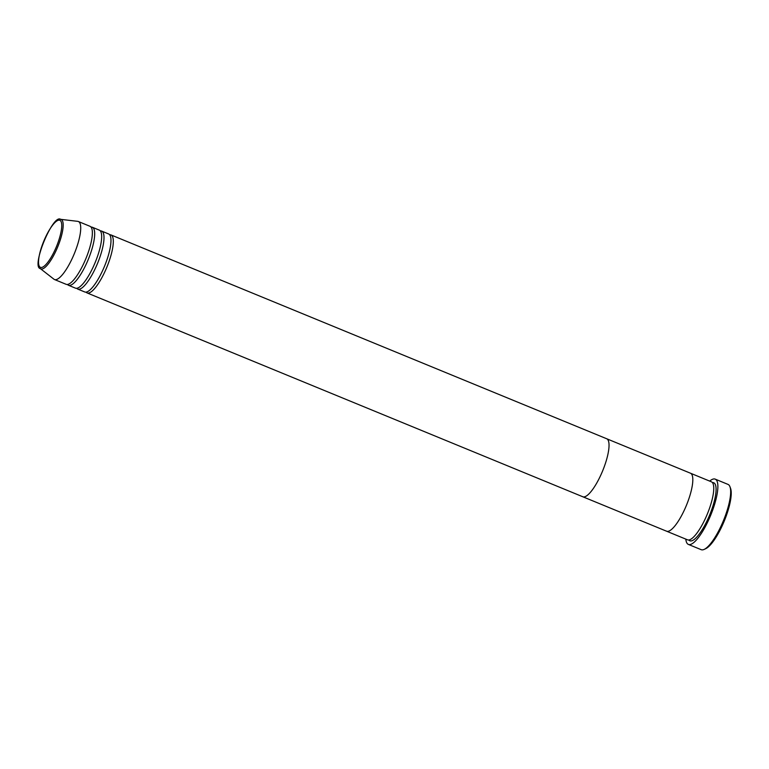 <?xml version="1.0" encoding="UTF-8"?>
<svg xmlns="http://www.w3.org/2000/svg" width="769" height="769" viewBox="0 0 769 769"><rect width="100%" height="100%" fill="white"/><g stroke="black" fill="none" stroke-linecap="round" stroke-linejoin="round"><path stroke-width="1.15" d="M729.954 486.739L730.55 488.334A33.98 9.199 112.4 0 1 724.263 521.017A33.98 9.199 112.4 0 1 705.75 548.662L704.202 549.383A35.287 9.545 -67.6 0 0 723.427 520.671A35.287 9.545 -67.6 0 0 729.954 486.739A35.287 9.545 -67.6 0 0 728.531 484.681A35.287 9.545 -67.6 0 0 728.012 484.403L715.218 479.135A35.287 9.545 112.4 0 1 715.728 479.423A35.287 9.545 112.4 0 1 710.21 516.403A35.287 9.545 112.4 0 1 688.37 544.414A35.287 9.545 112.4 0 1 687.861 544.125A35.287 9.545 112.4 0 1 685.823 539.117M688.37 544.414L701.174 549.672A35.287 9.545 -67.6 0 0 704.202 549.383M109.65 234.756A31.366 8.488 112.4 0 1 110.947 234.91L606.664 438.743A31.366 8.488 112.4 0 1 607.126 438.993A31.366 8.488 -67.6 0 0 606.664 438.743L690.447 473.195A31.366 8.488 112.4 0 1 690.908 473.444A31.366 8.488 -67.6 0 0 690.447 473.195L711.392 481.807A31.366 8.488 112.4 0 1 711.854 482.057A31.366 8.488 112.4 0 1 706.951 514.932A31.366 8.488 112.4 0 1 687.534 539.828L666.588 531.216A31.366 8.488 112.4 0 1 666.137 530.966M690.908 473.444A31.366 8.488 112.4 0 1 686.006 506.319A31.366 8.488 112.4 0 1 666.588 531.216A31.366 8.488 -67.6 0 0 686.006 506.319A31.366 8.488 -67.6 0 0 690.908 473.444M709.681 481.096A35.287 9.545 112.4 0 1 715.218 479.135M100.335 230.921A31.366 8.488 112.4 0 1 101.633 231.085L108.612 233.949A31.366 8.488 112.4 0 1 109.073 234.209A31.366 8.488 112.4 0 1 104.171 267.074A31.366 8.488 112.4 0 1 84.763 291.97L77.775 289.106A31.366 8.488 112.4 0 1 77.323 288.856A31.366 8.488 112.4 0 1 76.746 288.308M110.947 234.91A31.366 8.488 112.4 0 1 111.399 235.16A31.366 8.488 112.4 0 1 106.497 268.035A31.366 8.488 112.4 0 1 87.089 292.931A31.366 8.488 112.4 0 1 86.628 292.681A31.366 8.488 112.4 0 1 86.051 292.133M91.03 227.095A31.366 8.488 112.4 0 1 92.328 227.259L99.307 230.123A31.366 8.488 112.4 0 1 99.768 230.373A31.366 8.488 112.4 0 1 94.856 263.248A31.366 8.488 112.4 0 1 75.449 288.144L68.47 285.27A31.366 8.488 112.4 0 1 68.008 285.02A31.366 8.488 112.4 0 1 67.432 284.472M101.633 231.085A31.366 8.488 112.4 0 1 102.094 231.334A31.366 8.488 112.4 0 1 97.192 264.209A31.366 8.488 112.4 0 1 77.775 289.106M60.636 219.328A26.723 7.229 112.4 0 1 61.558 219.674A26.723 7.229 112.4 0 1 57.06 248.435A26.723 7.229 112.4 0 1 40.449 268.679A26.723 7.229 112.4 0 1 40.363 268.621C30.866 267.276 52.946 213.599 60.636 219.328L77.736 221.347A31.366 8.488 112.4 0 1 78.361 221.51L90.002 226.297A31.366 8.488 112.4 0 1 90.454 226.547A31.366 8.488 112.4 0 1 85.551 259.422A31.366 8.488 112.4 0 1 66.144 284.319L54.503 279.532A31.366 8.488 112.4 0 1 54.051 279.282A31.366 8.488 112.4 0 1 53.945 279.205A31.366 8.488 112.4 0 1 53.849 279.128M92.328 227.259A31.366 8.488 112.4 0 1 92.78 227.509A31.366 8.488 112.4 0 1 87.877 260.374A31.366 8.488 112.4 0 1 68.47 285.27M607.126 438.993A31.366 8.488 112.4 0 1 602.223 471.868A31.366 8.488 112.4 0 1 582.806 496.764A31.366 8.488 -67.6 0 0 602.223 471.868A31.366 8.488 -67.6 0 0 607.126 438.993M78.361 221.51A31.366 8.488 112.4 0 1 78.823 221.76A31.366 8.488 112.4 0 1 73.911 254.635A31.366 8.488 112.4 0 1 54.503 279.532M582.354 496.514A31.366 8.488 -67.6 0 0 582.806 496.764L666.588 531.216M712.43 482.605A31.366 8.488 112.4 0 1 714.18 483.019A31.366 8.488 112.4 0 1 708.903 516.768A31.366 8.488 112.4 0 1 689.409 540.53A31.366 8.488 112.4 0 1 688.832 539.982M40.084 267.17A25.464 6.892 -67.6 0 0 55.906 247.878A25.464 6.892 -67.6 0 0 60.193 220.482A25.464 6.892 -67.6 0 0 44.371 239.774A25.464 6.892 -67.6 0 0 40.084 267.17M87.089 292.931L582.806 496.764M40.363 268.621L53.945 279.205"/></g></svg>
